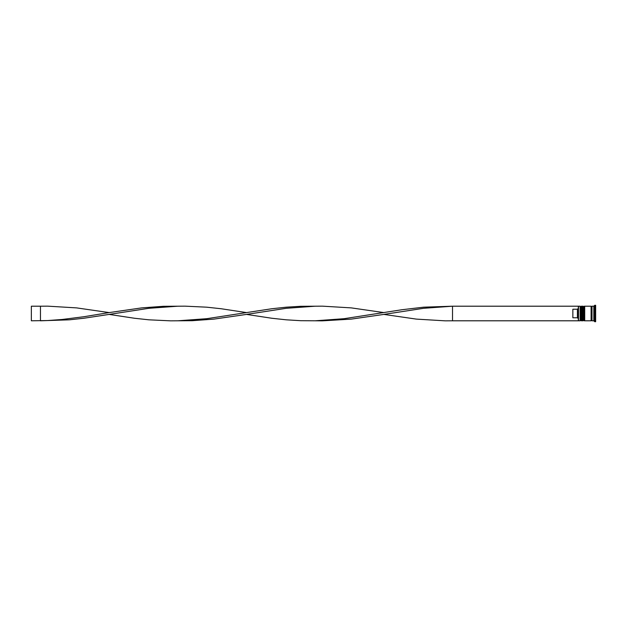 <?xml version="1.0" encoding="UTF-8"?>
<svg xmlns="http://www.w3.org/2000/svg" width="627" height="627" viewBox="0 0 627 627"><rect width="100%" height="100%" fill="white"/><g stroke="black" fill="none" stroke-linecap="round" stroke-linejoin="round"><path stroke-width="0.94" d="M581.245 320.797L581.425 306.203L581.245 320.797L580.696 320.248L580.696 306.752L580.696 320.248L580.155 320.797L580.155 306.203L578.509 306.203L578.509 320.797L580.155 320.797M583.98 320.797L584.16 306.203L583.98 320.797L583.431 320.248L583.431 306.752L583.431 320.248L582.891 320.797L582.891 306.203L581.974 306.203L581.974 320.797L582.891 320.797M452.522 320.797L578.329 320.797L578.329 306.203L452.522 306.203L452.522 320.797L445.295 320.844L416.375 319.112L383.849 314.409L351.316 319.112L322.403 320.844L300.717 320.695L286.257 319.817L271.797 318.25L246.497 314.409L213.964 319.112L192.277 320.695L170.591 320.844L148.905 319.817L134.444 318.25L109.145 314.409L83.838 318.25L69.385 319.817L40.465 320.797L40.465 306.203L47.699 306.156L76.612 307.888L109.145 312.591L83.838 316.729L62.151 319.48L47.699 320.546L31.35 320.797L31.35 306.203L40.465 306.203M593.824 320.797L592.006 320.797L592.006 306.203L593.824 306.203L593.824 320.797L594.741 321.706L595.65 321.706L595.65 305.294L594.741 305.294L594.741 321.706M584.709 313.5L584.709 320.797L591.089 320.797L591.089 306.203L584.709 306.203L584.709 313.5M577.42 309.221L572.859 309.221L572.859 317.779L577.42 317.779L577.42 309.221L578.329 308.288M578.329 318.712L577.42 317.779M383.849 314.409L423.609 308.304L452.522 306.203L423.609 307.183L401.923 309.738L344.09 318.696L315.169 320.797M383.849 312.591L351.316 307.888L322.403 306.156L300.717 306.305L286.257 307.183L271.797 308.75L246.497 312.591L221.19 308.75L206.738 307.183L185.051 306.156L163.357 306.305L141.671 307.888L109.145 312.591M177.817 306.203L148.905 308.304L109.145 314.409M246.497 312.591L206.738 318.696L177.817 320.797M315.169 306.203L286.257 308.304L246.497 314.409M581.425 320.797L581.974 320.248M581.425 306.203L581.974 306.752M581.245 306.203L580.696 306.752L580.155 306.203M584.16 320.797L584.709 320.248M584.16 306.203L584.709 306.752M583.98 306.203L583.431 306.752L582.891 306.203M591.089 320.703L591.551 320.248L592.006 320.703M591.089 306.297L591.551 306.752L592.006 306.297M593.824 306.203L594.741 305.294"/></g></svg>

